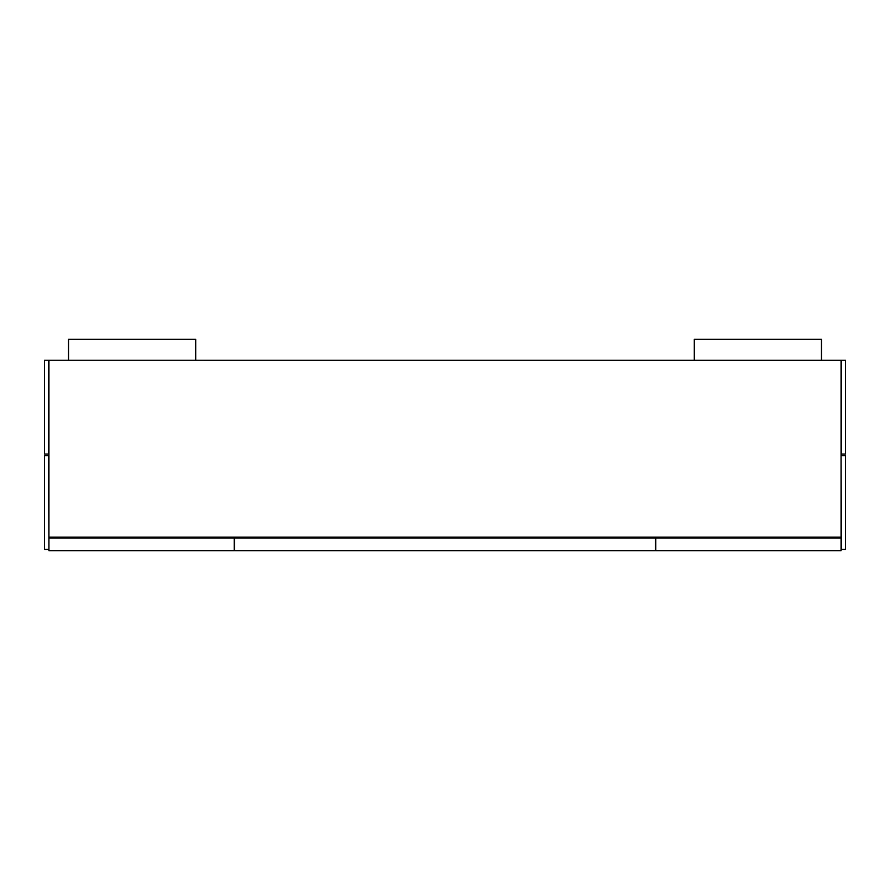 <?xml version="1.0" encoding="UTF-8"?>
<svg xmlns="http://www.w3.org/2000/svg" width="890" height="890" viewBox="0 0 890 890"><rect width="100%" height="100%" fill="white"/><g stroke="black" fill="none" stroke-linecap="round" stroke-linejoin="round"><path stroke-width="1.33" d="M48.939 550.676L234.248 550.676L234.248 537.961L48.939 537.961L48.939 550.676M45.312 360.272L844.688 360.272M48.538 549.419L44.5 549.419L44.5 455.658L48.538 455.658L48.939 549.419M841.061 454.045L841.462 455.658L845.5 455.658L845.5 549.419L841.462 549.419L841.061 455.658M655.752 537.961L841.061 537.961L841.061 550.676L655.752 550.676L655.752 537.148M234.248 537.148L234.248 537.961M48.538 360.272L48.538 454.045L44.5 454.045L44.5 360.272L841.061 360.317L841.061 537.961M195.288 339.324L68.519 339.324L68.519 359.916M845.5 454.045L841.462 454.045L841.462 360.272L845.5 360.272L845.5 454.045M655.34 537.961L234.66 537.961L234.66 550.676L655.34 550.676L655.34 537.148M234.66 537.961L234.66 537.148M48.939 360.317L48.939 537.148L841.061 537.148M821.069 339.324L694.3 339.324L694.3 359.916M195.7 359.916L195.7 339.324M821.481 359.916L821.481 339.324"/></g></svg>
